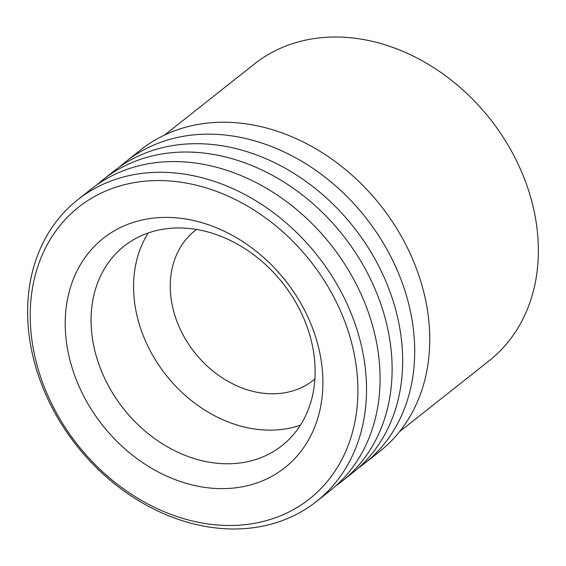 <?xml version="1.0" encoding="UTF-8"?>
<svg xmlns="http://www.w3.org/2000/svg" width="566" height="566" viewBox="0 0 566 566"><rect width="100%" height="100%" fill="white"/><g stroke="black" fill="none" stroke-linecap="round" stroke-linejoin="round"><path stroke-width="0.85" d="M399.49 431.724L489.13 360.783A189.2 150.818 -128.4 0 0 537.7 235.053A189.2 150.818 -128.4 0 0 428.816 64.609A189.2 150.818 -128.4 0 0 254.304 64.057L164.664 134.998M335.879 485.812A192.383 153.358 -128.4 0 0 342.055 481.234A192.383 153.358 -128.4 0 0 391.439 353.389A192.383 153.358 -128.4 0 0 280.722 180.087A192.383 153.358 -128.4 0 0 103.281 179.521A192.383 153.358 -128.4 0 0 97.409 184.474M103.281 179.521L113.823 171.18A192.383 153.358 51.6 0 1 291.264 171.746A192.383 153.358 51.6 0 1 401.98 345.048A192.383 153.358 51.6 0 1 352.59 472.893L342.055 481.234M358.462 467.94A192.383 153.358 -128.4 0 0 364.638 463.363A192.383 153.358 -128.4 0 0 414.022 335.518A192.383 153.358 -128.4 0 0 303.305 162.216A192.383 153.358 -128.4 0 0 125.864 161.65A192.383 153.358 -128.4 0 0 119.992 166.602M77.683 199.777L91.239 189.051A192.383 153.358 51.6 0 1 268.68 189.617A192.383 153.358 51.6 0 1 379.397 362.919A192.383 153.358 51.6 0 1 330.006 490.764L316.458 501.49A192.383 153.358 51.6 0 1 139.017 500.924A192.383 153.358 51.6 0 1 28.3 327.622A192.383 153.358 51.6 0 1 77.683 199.777A192.383 153.358 51.6 0 1 255.132 200.343A192.383 153.358 51.6 0 1 365.841 373.645A192.383 153.358 51.6 0 1 316.458 501.49M125.864 161.65L140.92 149.735A192.383 153.358 51.6 0 1 318.361 150.294A192.383 153.358 51.6 0 1 429.078 323.603A192.383 153.358 51.6 0 1 379.694 451.449L364.638 463.363M30.868 330.763A186.023 148.285 51.6 0 1 179.401 181.99A186.023 148.285 51.6 0 1 357.252 375.265A186.023 148.285 51.6 0 1 208.72 524.045A186.023 148.285 51.6 0 1 30.868 330.763M322.379 370.511A146.276 116.603 51.6 0 1 205.592 487.496A146.276 116.603 51.6 0 1 65.741 335.518A146.276 116.603 51.6 0 1 182.528 218.533A146.276 116.603 51.6 0 1 322.379 370.511M314.682 361.08A127.194 101.392 51.6 0 1 282.024 445.605A127.194 101.392 51.6 0 1 164.706 445.23A127.194 101.392 51.6 0 1 91.508 330.65A127.194 101.392 51.6 0 1 124.159 246.125A127.194 101.392 51.6 0 1 241.477 246.5A127.194 101.392 51.6 0 1 314.682 361.08M300.405 425.165A127.194 101.392 51.6 0 1 134.008 297.023A127.194 101.392 51.6 0 1 148.278 232.937M314.887 379.015A95.399 76.042 51.6 0 1 313.486 380.161A95.399 76.042 51.6 0 1 225.494 379.878A95.399 76.042 51.6 0 1 170.592 293.945A95.399 76.042 51.6 0 1 195.086 230.553A95.399 76.042 51.6 0 1 196.522 229.449"/></g></svg>
